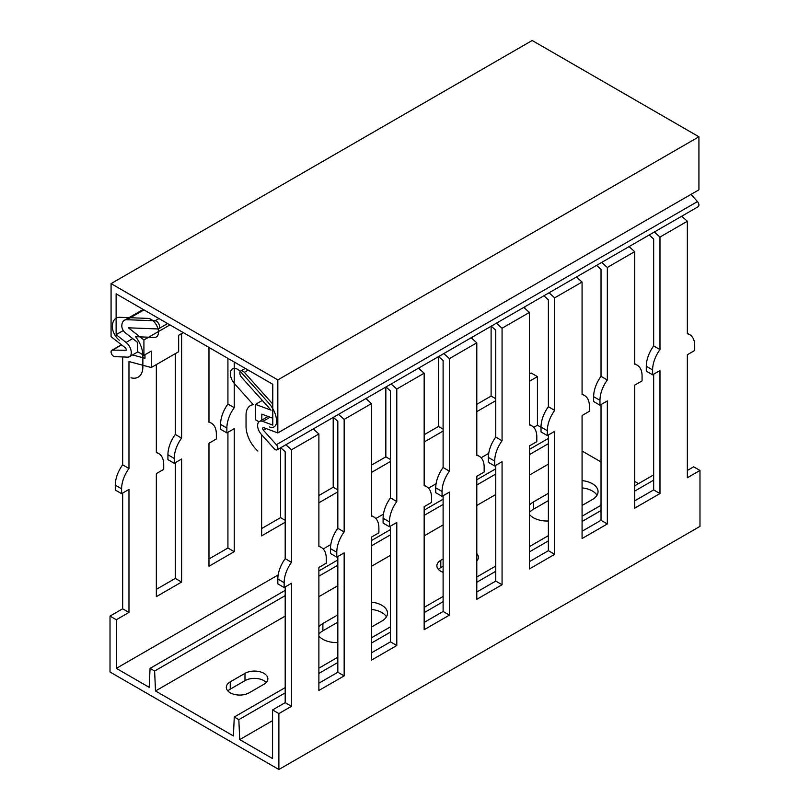 <?xml version="1.0" encoding="UTF-8"?>
<svg xmlns="http://www.w3.org/2000/svg" width="810" height="810" viewBox="0 0 810 810"><rect width="100%" height="100%" fill="white"/><g stroke="black" fill="none" stroke-linecap="round" stroke-linejoin="round"><path stroke-width="1.21" d="M687.346 470.458L693.664 466.813L699.982 470.458L699.982 526.378L278.883 769.5L110.018 672.006L110.018 616.086L116.336 619.741L116.336 668.361L149.182 687.326L150.063 668.382L154.619 671.014L155.5 690.971L285.201 616.096M582.076 451.018L601.02 461.953M634.706 481.403L638.543 483.61M541.019 427.305L537.435 425.24L533.739 427.376M529.436 373.947L531.117 372.975L537.435 376.62L537.435 425.24M230.243 681.858L244.984 673.343A13.395 7.735 180 0 1 259.585 671.672A13.395 7.735 180 0 1 267.857 678.821A13.395 7.735 180 0 1 263.928 684.288L249.196 692.793A13.395 7.735 180 0 1 234.586 694.474A13.395 7.735 180 0 1 226.314 687.326A13.395 7.735 180 0 1 230.243 681.858L230.243 689.148A13.395 7.735 0 0 0 227.904 690.971M230.243 689.148L244.984 680.643A13.395 7.735 0 0 1 266.277 682.465M529.436 505.308A19.359 11.178 180 0 1 533.436 501.947L533.436 509.237A19.359 11.178 0 0 0 529.436 512.598M533.436 509.237L548.38 500.61M597 495.264A19.359 11.178 0 0 0 582.076 487.903M443.11 572.305A13.395 7.735 180 0 1 436.873 565.765A13.395 7.735 180 0 1 440.792 560.297L440.792 567.587A13.395 7.735 0 0 0 438.453 569.41M440.792 567.587L443.11 566.251M318.887 626.869A19.359 11.178 180 0 1 322.886 623.508L322.886 630.798A19.359 11.178 0 0 0 318.887 634.159M322.886 630.798L337.831 622.171M386.451 616.825A19.359 11.178 0 0 0 371.527 609.464M285.201 687.619L234.282 717.012L233.401 735.946L155.5 690.971M234.282 717.012L238.839 719.634L239.719 739.601L272.565 758.555L272.565 709.935L285.201 702.645L285.201 586.916M278.883 769.5L278.883 713.58L272.565 709.935M110.018 616.086L122.654 608.796L122.654 493.067M476.796 404.332L491.113 396.07L491.113 326.258M424.156 434.727L438.473 426.455L438.473 356.653M371.527 465.112L385.843 456.85L385.843 387.038M318.887 495.507L333.204 487.235L333.204 417.433M261.62 528.565L280.564 517.63L280.564 447.819M208.98 421.808L211.41 423.205A23.824 13.75 120 0 1 216.351 434.109L216.351 438.979L208.98 443.232L208.98 566.251L234.242 551.661L234.242 428.642L226.871 432.894L220.563 429.249L220.563 424.389A23.824 13.75 -60 0 1 227.924 404.048L227.924 358.374M208.98 558.961L227.924 548.016L227.924 432.287M156.34 452.193L158.78 453.6A23.824 13.75 120 0 1 163.711 464.505L163.711 469.365L156.34 473.617L156.34 596.646L181.602 582.056L181.602 459.037L174.241 463.29L167.923 459.645L167.923 454.774A23.824 13.75 -60 0 1 175.294 434.443L175.294 353.666M156.34 589.346L175.294 578.411L175.294 462.682M122.654 608.796L128.972 612.441L128.972 489.422L121.601 493.675L115.283 490.03L115.283 485.17A23.824 13.75 -60 0 1 122.654 464.829L122.654 356.947M128.972 612.441L116.336 619.741M121.601 493.675L121.601 488.815A23.824 13.75 120 0 1 128.972 468.484L128.972 361.543L151.288 367.517L178.656 351.722L178.656 335.279L183.293 332.606M158.78 453.6A23.824 13.75 120 0 0 156.34 452.679L156.34 364.601M174.241 463.29L174.241 458.43A23.824 13.75 120 0 1 181.602 438.089L181.602 333.578M211.41 423.205A23.824 13.75 120 0 0 208.98 422.283L208.98 347.439M226.871 432.894L226.871 428.034A23.824 13.75 120 0 1 234.242 407.703L234.242 362.029M285.201 522.247L261.62 535.866L261.62 434.676M314.25 429.877L314.25 428.368M337.831 491.852L318.887 502.797M366.889 399.492L366.889 397.983M390.471 461.467L371.527 472.402M419.529 369.097L419.529 367.588M443.11 431.072L424.156 442.017M472.169 338.712L472.169 337.203M495.75 400.687L476.796 411.632M524.799 308.316L524.799 306.808M537.435 376.62L529.436 381.237M488.714 453.367L481.11 457.761M436.084 483.762L428.47 488.157M383.444 514.148L375.83 518.542M330.804 544.543L323.19 548.937M278.164 574.928L116.336 668.361M122.654 464.829L128.972 468.484M132.526 354.942L144.97 358.273L144.97 354.729M143.927 309.886L126.907 319.707A12.484 7.209 -120 0 0 124.396 320.284A12.484 7.209 -120 0 0 121.814 326.005A5.954 3.442 -120 0 0 125.287 332.799L137.599 342.417L137.599 351.692L143.917 355.337L151.288 351.084L151.288 367.517M181.602 582.056L175.294 578.411M175.294 434.443L181.602 438.089M143.917 355.337L143.917 339.947L169.958 324.911M234.242 551.661L227.924 548.016M227.924 404.048L234.242 407.703M126.907 319.707L155.085 320.8A4.465 2.582 60 0 1 159.003 324.283A4.465 2.582 60 0 1 158.649 328.749A4.465 2.582 60 0 1 157.758 328.951L128.385 327.817L143.917 339.947M495.75 398.743L491.113 396.07M443.11 429.128L438.473 426.455M390.471 459.523L385.843 456.85M337.831 489.908L333.204 487.235M285.201 520.303L280.564 517.63M239.719 739.601L272.565 720.637M318.887 596.646L337.831 585.701M371.527 566.251L390.471 555.316M424.156 535.866L443.11 524.921M476.796 505.47L495.75 494.535M529.436 475.085L548.38 464.14M371.527 602.174A19.359 11.178 180 0 1 387.504 613.17A19.359 11.178 180 0 1 381.844 621.078L371.527 627.031M322.886 623.508L337.831 614.871M337.831 642.563A19.359 11.178 180 0 1 318.887 635.951M476.796 553.584A13.395 7.735 180 0 1 478.406 557.26A13.395 7.735 180 0 1 476.796 560.935M440.792 560.297L443.11 558.961M582.076 480.613A19.359 11.178 180 0 1 598.053 491.609A19.359 11.178 180 0 1 592.394 499.517L582.076 505.47M533.436 501.947L548.38 493.32M548.38 521.002A19.359 11.178 180 0 1 529.436 514.39M548.38 438.412L529.436 449.358M495.75 468.808L476.796 479.743M443.11 499.193L424.156 510.138M390.471 529.588L371.527 540.523M337.831 559.973L318.887 570.918M285.201 590.369L150.063 668.382M548.38 443.667L529.436 454.612M495.75 474.063L476.796 485.008M443.11 504.448L424.156 515.393M390.471 534.843L371.527 545.778M337.831 565.228L318.887 576.173M285.201 595.623L154.619 671.014M653.66 480.138L634.706 491.083M601.02 510.533L582.076 521.468M548.38 540.918L529.436 551.863M495.75 571.313L476.796 582.248M443.11 601.698L424.156 612.644M390.471 632.094L371.527 643.029M337.831 662.479L318.887 673.424M285.201 692.874L238.839 719.634M653.66 474.883L634.706 485.828M601.02 505.278L582.076 516.213M548.38 535.663L529.436 546.608M495.75 566.058L476.796 576.993M443.11 596.443L424.156 607.389M390.471 626.839L371.527 637.774M337.831 657.224L318.887 668.169M699.982 470.458L687.346 477.758L687.346 354.74L694.717 350.477L694.717 345.617A23.824 13.75 120 0 0 689.786 334.712A23.824 13.75 120 0 0 687.346 333.791L687.346 221.251L659.978 237.057L659.978 349.596A23.824 13.75 120 0 0 652.607 369.927L652.607 374.797L646.289 371.142L646.289 366.282A23.824 13.75 -60 0 1 653.66 345.951L653.66 239.011L649.154 235.011M634.706 500.853L653.66 489.908L653.66 374.19M652.607 374.797L659.978 370.534L659.978 493.563L634.706 508.143L634.706 385.125L642.077 380.872L642.077 376.012A23.824 13.75 120 0 0 637.146 365.108A23.824 13.75 120 0 0 634.706 364.186L634.706 251.647L607.338 267.452L607.338 379.981A23.824 13.75 120 0 0 599.967 400.322L599.967 405.182L593.649 401.537L593.649 396.677A23.824 13.75 -60 0 1 601.02 376.336L601.02 269.396L596.514 265.407M582.076 531.238L601.02 520.303L601.02 404.575M599.967 405.182L607.338 400.93L607.338 523.948L582.076 538.539L582.076 415.52L589.437 411.257L589.437 406.397A23.824 13.75 120 0 0 584.506 395.493A23.824 13.75 120 0 0 582.076 394.571L582.076 282.032L554.698 297.837L554.698 410.376A23.824 13.75 120 0 0 547.327 430.707L547.327 435.577L541.019 431.922L541.019 427.062A23.824 13.75 -60 0 1 548.38 406.731L548.38 299.791L543.885 295.792M529.436 561.634L548.38 550.689L548.38 434.96M547.327 435.577L554.698 431.315L554.698 554.334L529.436 568.924L529.436 445.905L536.807 441.652L536.807 436.792A23.824 13.75 120 0 0 531.866 425.888A23.824 13.75 120 0 0 529.436 424.966L529.436 312.427L502.068 328.232L502.068 440.761A23.824 13.75 120 0 0 494.697 461.103L494.697 465.963L488.379 462.318L488.379 457.458A23.824 13.75 -60 0 1 495.75 437.117L495.75 330.176L491.245 326.187M476.796 592.019L495.75 581.084L495.75 465.355M494.697 465.963L502.068 461.71L502.068 584.729L476.796 599.319L476.796 476.29L484.167 472.038L484.167 467.178A23.824 13.75 120 0 0 479.236 456.273A23.824 13.75 120 0 0 476.796 455.352L476.796 342.812L449.428 358.617L449.428 471.157A23.824 13.75 120 0 0 442.058 491.488L442.058 496.348L435.74 492.703L435.74 487.843A23.824 13.75 -60 0 1 443.11 467.512L443.11 360.572L438.605 356.572M424.156 622.414L443.11 611.469L443.11 495.74M442.058 496.348L449.428 492.095L449.428 615.114L424.156 629.704L424.156 506.685L431.527 502.433L431.527 497.573A23.824 13.75 120 0 0 426.597 486.658A23.824 13.75 120 0 0 424.156 485.737L424.156 373.207L396.789 389.013L396.789 501.542A23.824 13.75 120 0 0 389.418 521.883L389.418 526.743L383.1 523.098L383.1 518.238A23.824 13.75 -60 0 1 390.471 497.897L390.471 390.957L385.965 386.967M371.527 652.799L390.471 641.864L390.471 526.135M389.418 526.743L396.789 522.49L396.789 645.509L371.527 660.099L371.527 537.071L378.888 532.818L378.888 527.958A23.824 13.75 120 0 0 373.957 517.053A23.824 13.75 120 0 0 371.527 516.132L371.527 403.593L344.149 419.398L344.149 531.937A23.824 13.75 120 0 0 336.778 552.268L336.778 557.128L330.47 553.483L330.47 548.623A23.824 13.75 -60 0 1 337.831 528.292L337.831 421.352L333.335 417.352M318.887 683.194L337.831 672.249L337.831 556.521M336.778 557.128L344.149 552.876L344.149 675.894L318.887 690.485L318.887 567.466L326.258 563.213L326.258 558.343A23.824 13.75 120 0 0 321.317 547.438A23.824 13.75 120 0 0 318.887 546.517L318.887 433.988L291.509 449.793L291.509 562.322A23.824 13.75 120 0 0 284.148 582.663L284.148 587.523L277.83 583.878L277.83 579.008A23.824 13.75 -60 0 1 285.201 558.677L285.201 451.737L280.695 447.748M284.148 587.523L291.509 583.271L291.509 706.29L285.201 702.645M291.509 706.29L278.883 713.58M285.201 558.677L291.509 562.322M285.849 444.771L291.509 449.793M318.887 433.988L313.227 428.966M344.149 675.894L337.831 672.249M337.831 528.292L344.149 531.937M338.489 414.376L344.149 419.398M262.318 400.444L255.514 404.372L271.046 410.174L241.674 377.409A4.465 2.582 -120 0 1 240.773 371A4.465 2.582 -120 0 1 244.347 372.337L272.514 403.775A12.484 7.209 60 0 1 272.778 404.068M259.018 421.797L255.514 419.772L255.514 404.372M272.778 418.233L261.822 414.143L261.822 420.117M371.527 403.593L365.857 398.571M424.156 373.207L418.497 368.185M391.129 383.991L396.789 389.013M476.796 342.812L471.136 337.79M443.758 353.595L449.428 358.617M529.436 312.427L523.776 307.405M496.398 323.21L502.068 328.232M582.076 282.032L576.406 277.01M549.038 292.815L554.698 297.837M634.706 251.647L629.046 246.625M601.678 262.43L607.338 267.452M687.346 221.251L681.686 216.24M654.318 232.035L659.978 237.057M396.789 645.509L390.471 641.864M390.471 497.897L396.789 501.542M653.66 345.951L659.978 349.596M659.978 493.563L653.66 489.908M449.428 615.114L443.11 611.469M443.11 467.512L449.428 471.157M502.068 584.729L495.75 581.084M495.75 437.117L502.068 440.761M554.698 554.334L548.38 550.689M548.38 406.731L554.698 410.376M607.338 523.948L601.02 520.303M601.02 376.336L607.338 379.981M125.499 350.619A1.782 1.033 60 0 0 125.864 350.538A1.782 1.033 60 0 0 126.178 349.242A1.782 1.033 60 0 0 125.185 347.682L111.071 336.656L111.071 283.621L532.17 40.5L698.929 136.779L698.929 189.813L277.83 432.925L263.716 427.65A1.782 1.033 60 0 0 263.037 427.67A1.782 1.033 60 0 0 263.402 430.231L276.372 444.7A3.574 2.066 60 0 1 277.091 449.823A3.574 2.066 60 0 1 274.236 448.76L261.266 434.281A8.93 5.154 60 0 1 259.463 421.483A8.93 5.154 60 0 1 262.835 421.402L272.778 425.118L272.778 384.274L116.124 293.827L116.124 334.672L126.066 342.438A8.93 5.154 60 0 1 130.997 350.274A8.93 5.154 60 0 1 129.438 356.724A8.93 5.154 60 0 1 127.636 357.139L114.666 356.633A3.574 2.066 60 0 1 111.527 353.849A3.574 2.066 60 0 1 111.81 350.284A3.574 2.066 60 0 1 112.529 350.112L126.117 350.264M277.83 432.925L277.83 379.9L111.071 283.621M691.011 194.38L697.471 201.589A3.574 2.066 60 0 1 698.19 206.702L277.091 449.823M277.83 379.9L698.929 136.779M116.124 334.672L123.282 330.541M257.894 451.059A22.629 13.061 60 0 1 246.037 426.364L246.037 415.176A20.847 12.039 60 0 1 253.338 404.696L234.627 383.829A10.419 6.014 60 0 1 231.063 370.464A10.419 6.014 60 0 1 240.864 371.992L269.031 403.431A18.448 10.651 60 0 1 276.564 421.433A11.907 6.875 60 0 1 269.608 426.992M131.007 377.794A22.629 13.061 -120 0 0 142.864 366.798L142.864 355.61A20.847 12.039 -120 0 0 135.564 336.697L154.264 337.426A10.419 6.014 -120 0 0 157.828 328.182A10.419 6.014 -120 0 0 148.038 318.411L119.87 317.307A18.448 10.651 -120 0 0 112.337 326.612A11.907 6.875 -120 0 0 119.293 340.21M115.283 485.17L121.601 488.815M167.923 454.774L174.241 458.43M220.563 424.389L226.871 428.034M155.085 320.8L158.963 318.563M284.148 582.663L277.83 579.008M336.778 552.268L330.47 548.623M389.418 521.883L383.1 518.238M652.607 369.927L646.289 366.282M248.224 370.099L244.347 372.337M442.058 491.488L435.74 487.843M494.697 461.103L488.379 457.458M547.327 430.707L541.019 427.062M599.967 400.322L593.649 396.677M244.984 673.343L244.984 680.643M263.402 430.231L266.227 428.591M276.372 444.7L697.471 201.589M262.835 421.402L270.074 417.221M126.066 342.438L132.708 338.6M112.529 350.112L121.601 344.878M158.649 328.749L167.63 323.565M143.178 309.45L124.396 320.284M318.887 546.041L321.317 547.438M371.527 515.646L373.957 517.053M634.706 363.7L637.146 365.108M245.288 368.398L240.773 371M424.156 485.261L426.597 486.658M476.796 454.866L479.236 456.273M529.436 424.481L531.866 425.888M582.076 394.085L584.506 395.493M687.346 333.305L689.786 334.712M259.463 421.483L268.11 416.492M129.438 356.724L137.872 351.854M111.81 350.284L121.419 344.736"/></g></svg>
